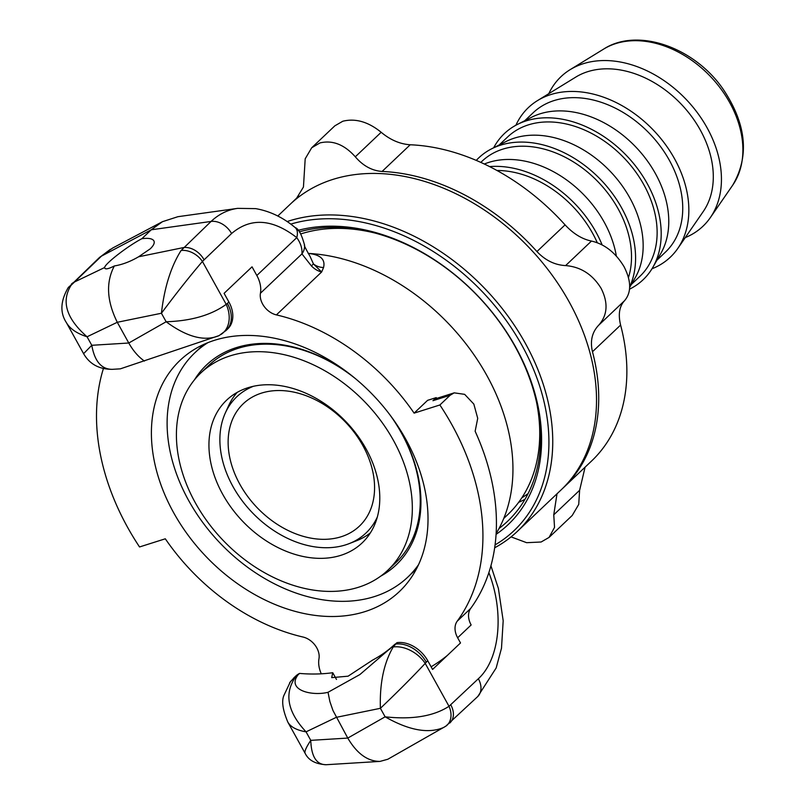 <?xml version="1.0" encoding="UTF-8"?>
<svg xmlns="http://www.w3.org/2000/svg" width="805" height="805" viewBox="0 0 805 805"><rect width="100%" height="100%" fill="white"/><g stroke="black" fill="none" stroke-linecap="round" stroke-linejoin="round"><path stroke-width="1.21" d="M405.77 439.228A159.35 116.162 46.5 0 1 399.35 591.605A159.35 116.162 46.5 0 1 205.416 555.883A159.35 116.162 46.5 0 1 180.079 360.328A159.35 116.162 46.5 0 1 405.77 439.228M300.788 233.923A178.096 129.826 46.5 0 1 375.563 233.188M536.724 403.164A178.096 129.826 46.5 0 1 507.693 514.707L503.739 518.45M496.111 533.624A187.464 136.659 -133.5 0 0 476.057 357.823A187.464 136.659 -133.5 0 0 308.174 253.404C320.38 254.642 325.512 259.321 323.57 267.491L321.648 271.989L313.457 263.939A14.057 11.944 -163.9 0 0 323.57 267.491M225.591 330.895A28.125 20.497 -133.5 0 0 226.195 330.352A28.125 20.497 -133.5 0 0 226.265 330.292L227.755 328.873A28.125 20.497 -133.5 0 0 228.892 301.986L224.092 293.332L252.035 266.837L256.825 275.491A28.125 20.497 46.5 0 1 260.438 293.241A17.197 12.538 -133.5 0 0 276.397 314.896A187.464 136.659 46.5 0 1 414.112 413.136L427.616 400.327L436.219 397.61L432.959 400.699L436.743 398.384A199.177 145.202 46.5 0 0 436.219 397.61M309.945 256.161L313.457 263.939L311.394 265.902A17.197 12.538 -133.5 0 0 321.648 271.989L276.397 314.896M321.286 673.815A28.125 20.497 46.5 0 1 318.981 658.691A17.197 12.538 -133.5 0 0 303.032 637.037A187.464 136.659 46.5 0 1 165.307 538.797L139.537 546.957A222.613 162.278 46.5 0 1 103.392 368.61M304.552 244.821A18.746 15.215 176.5 0 1 304.582 245.273A18.746 15.215 176.5 0 1 301.935 253.897L311.394 265.902M221.013 334.437A28.125 21.121 -123.6 0 0 221.234 334.296A28.125 21.121 -123.6 0 0 226.205 304.36C211.212 315.158 191.188 320.954 166.142 321.759L128.78 343.011L117.289 322.282L161.423 313.246C164.341 287.596 170.902 266.686 181.085 250.496L211.061 221.445C218.809 214.16 227.634 209.803 237.545 208.374L177.915 216.696L162.459 221.687L151.26 229.787L211.061 221.445A18.746 13.665 46.5 0 1 231.578 233.531C250.607 217.36 272.342 218.719 296.773 237.626C300.647 243.03 302.368 248.453 301.935 253.897L260.438 293.241M150.233 248.836L138.581 256.785C130.239 261.645 122.149 264.694 114.34 265.952C108.001 269.172 104.771 269.705 104.64 267.522C104.801 263.819 127.975 245.867 141.861 238.703C148.422 237.857 152.427 238.562 153.876 240.836C154.892 242.848 153.675 245.515 150.233 248.836M104.731 268.156L104.64 267.522L73.879 282.283A18.746 13.665 -133.5 0 0 71.655 283.873A18.746 13.665 -133.5 0 0 71.383 284.135M488.866 572.617C504.463 612.686 499.865 659.124 478.361 678.736L449.009 706.297C433.563 716.279 412.261 719.791 385.122 716.822L347.77 738.074C356.957 753.661 367.714 761.429 380.03 761.399L387.789 759.266L445.688 726.261A18.746 14.077 56.4 0 1 445.557 726.352M394.681 644.453A194.498 141.781 -133.5 0 1 372.574 660.11L348.082 676.19L331.7 677.629L332.747 672.718L336.47 679.44M414.112 413.136L439.882 404.975A222.613 162.278 46.5 0 1 457.19 621.219A18.746 13.665 -133.5 0 0 457.643 637.771L460.51 642.954L432.577 669.438L427.777 660.784A28.125 20.497 -133.5 0 0 397.006 642.652L359.885 674.56L328.027 692.29C312.159 696.295 286.379 690.328 298.021 674.872L299.571 673.413A194.498 141.781 -133.5 0 0 332.747 672.718M299.571 673.413L299.148 673.634A28.125 20.497 -133.5 0 0 295.787 676.039L294.288 677.458A28.125 20.497 -133.5 0 0 293.573 678.192M112.177 369.344L120.348 368.841L219.131 335.584C204.701 341.753 187.042 337.144 166.142 321.759L161.423 313.246C176.023 293.604 189.688 276.336 202.417 261.444L231.578 233.531M66.151 322.181L66.372 322.594C69.944 328.752 76.837 333.481 87.061 336.782L117.289 322.282C106.753 301 105.767 282.223 114.34 265.952M144.427 361.073C138.369 356.826 133.157 350.809 128.78 343.011L91.78 345.295L83.599 353.677C89.627 364.112 99.146 369.334 112.167 369.334C101.41 369.274 94.618 361.254 91.78 345.295L87.061 336.782C66.372 318.609 61.039 301.462 71.051 285.322L101.45 256.141L112.65 248.041L162.459 221.687M380.03 761.399L326.015 764.73C316.395 764.599 311.314 756.479 310.77 740.359C306.202 747.261 304.31 751.558 305.085 753.249L287.868 722.186C290.706 727.026 296.773 730.246 306.051 731.846C287.928 712.445 284.155 694.544 294.731 678.142L297.649 675.053A28.125 20.497 -133.5 0 0 294.368 677.387A28.125 20.497 -133.5 0 0 294.288 677.458M397.006 642.652L393.222 646.958C383.854 662.988 379.578 683.435 380.403 708.309L385.122 716.822C409.081 730.467 428.673 733.989 443.877 727.378M431.108 666.782A239.015 174.232 -133.5 0 0 447.369 655.411M226.265 330.292A28.125 20.497 -133.5 0 0 227.392 303.404L226.205 304.36L202.417 261.444A18.746 13.051 37.4 0 0 181.085 250.496M439.882 404.975L450.126 395.265L454.201 392.85L464.656 394.349L473.833 404.08L477.717 418.338L475.141 431.259A222.613 162.278 46.5 0 1 470.694 608.409L457.19 621.219M457.643 637.771L471.146 624.962A18.746 13.665 46.5 0 1 470.694 608.409M394.953 644.191L395.507 644.081A28.125 20.497 46.5 0 1 426.278 662.203L427.777 660.784M393.222 646.958A28.125 19.582 37.4 0 1 425.221 663.39C412.039 677.458 397.107 692.431 380.403 708.309L336.279 717.346L306.051 731.846L310.77 740.359L347.77 738.074L332.988 710.553L329.879 701.537L328.027 692.29M67.64 288.472A18.746 13.051 37.4 0 1 68.063 287.868A18.746 13.051 37.4 0 1 68.093 287.828A18.746 13.051 37.4 0 1 71.051 285.322M326.015 764.71C315.449 764.066 308.476 760.252 305.115 753.269L305.186 753.4M141.861 238.703L151.26 229.787L101.45 256.141A18.746 13.665 -133.5 0 0 99.216 257.731L68.063 287.878M83.599 353.677L66.382 322.604C59.882 312.662 60.466 301.08 68.103 287.838M450.79 704.878A18.746 13.665 46.5 0 1 450.035 722.799A18.746 13.665 46.5 0 1 449.774 723.041M426.278 662.203L425.221 663.39L449.009 706.297A18.746 14.077 56.4 0 1 445.708 726.251L477.607 696.667A18.746 13.665 46.5 0 0 478.361 678.736M309.653 255.688C305.387 248.181 303.696 244.7 304.582 245.253L304.582 245.253C301.704 234.567 298.554 228.65 295.123 227.553A18.746 10.093 129.8 0 1 296.773 237.626L256.825 275.491M138.581 256.785L183.49 247.578A18.746 13.665 46.5 0 1 204.007 259.673M294.731 678.142A28.125 19.582 -142.6 0 0 290.293 681.905A28.125 19.582 -142.6 0 0 289.579 682.922M562.202 488.836A196.843 143.491 -133.5 0 0 563.319 487.8A196.843 143.491 -133.5 0 0 592.47 351.745C589.985 341.058 592.047 332.224 598.668 325.23C607.554 315.188 608.389 302.932 601.174 288.452C592.601 274.445 580.747 266.827 565.613 265.59C554.796 265.026 545.237 260.347 536.935 251.552A196.843 143.491 -133.5 0 0 382.083 171.455C371.93 170.69 363.005 165.81 355.307 156.804C344.278 144.498 332.475 139.889 319.907 142.948L311.686 147.788L305.196 158.806L303.445 187.042L296.381 198.583A196.843 143.491 -133.5 0 0 292.457 202.115A196.843 143.491 -133.5 0 0 291.36 203.172M311.676 147.788L334.84 125.832L342.809 121.233C355.448 118.104 368.237 121.786 381.178 132.282C390.314 139.929 399.994 144.085 410.218 144.769A196.843 143.491 46.5 0 1 565.07 224.877C573.301 233.742 582.106 239.135 591.474 241.067C604.706 244.106 615.573 252.669 624.076 266.737C631.362 281.146 631.512 292.477 624.539 300.708C619.347 306.343 618.039 314.463 620.605 325.069A196.843 143.491 46.5 0 1 591.464 461.124L563.319 487.8M585.094 467.162L579.62 490.285L578.725 504.433L572.234 515.452L549.08 537.408L554.534 527.376L553.76 514.808L557.01 493.787M511.064 536.885L526.631 542.691L541.111 542.007L549.08 537.408M528.07 493.616A177.623 129.484 46.5 0 1 521.841 497.772M287.154 221.556A196.843 143.491 46.5 0 1 289.005 220.952A196.843 143.491 46.5 0 1 507.462 315.449A196.843 143.491 46.5 0 1 517.333 531.401A196.843 143.491 46.5 0 1 494.662 547.782M290.756 224.112A194.025 141.439 46.5 0 1 514.043 332.073A194.025 141.439 46.5 0 1 495.055 544.915M277.795 216.022L290.243 204.218A196.843 143.491 46.5 0 1 332.767 179.455A196.843 143.491 46.5 0 1 551.234 273.952A196.843 143.491 46.5 0 1 561.105 489.903L517.333 531.401M524.961 499.331A182.775 133.238 46.5 0 1 518.662 502.32M299.299 231.83A182.775 133.238 46.5 0 1 499.955 322.664A182.775 133.238 46.5 0 1 507.663 521.197A182.775 133.238 46.5 0 1 499.05 528.462M298.051 230.361A185.593 135.29 46.5 0 1 506.888 332.485A185.593 135.29 46.5 0 1 496.061 534.369M393.353 440.214A135.914 99.075 -133.5 0 0 200.858 372.926A135.914 99.075 -133.5 0 0 195.384 502.884A135.914 99.075 -133.5 0 0 387.879 570.182A135.914 99.075 -133.5 0 0 393.353 440.214M247.92 387.748A98.421 71.746 46.5 0 1 357.148 435.002A98.421 71.746 46.5 0 1 362.079 542.973A98.421 71.746 46.5 0 1 242.305 520.915A98.421 71.746 46.5 0 1 226.648 400.135A98.421 71.746 46.5 0 1 247.92 387.748M548.799 93.652A103.11 75.157 46.5 0 1 570.131 69.663A103.11 75.157 46.5 0 1 572.536 68.274A103.11 75.157 46.5 0 1 687.782 101.148A103.11 75.157 46.5 0 1 710.362 217.571A103.11 75.157 46.5 0 1 691.364 234.698A103.11 75.157 46.5 0 1 685.266 237.596M246.602 494.964A84.364 61.492 46.5 0 1 243.311 403.708A84.364 61.492 46.5 0 1 356.102 434.891A84.364 61.492 46.5 0 1 359.392 526.148A84.364 61.492 46.5 0 1 246.602 494.964M200.858 372.926L208.777 365.42A135.914 99.075 46.5 0 1 223.971 354.351A135.914 99.075 46.5 0 1 356.122 379.195M389.872 414.796A135.914 99.075 46.5 0 1 395.798 562.675L387.879 570.182M380.674 576.179A137.786 100.444 -133.5 0 0 380.745 576.139A137.786 100.444 -133.5 0 0 392.961 419.002M352.097 375.895A137.786 100.444 -133.5 0 0 194.488 379.799M418.509 564.728A154.661 112.74 46.5 0 1 407.763 577.165A154.661 112.74 46.5 0 1 219.534 542.5A154.661 112.74 46.5 0 1 194.941 352.701A154.661 112.74 46.5 0 1 207.931 342.628M253.404 386.289A93.873 68.435 -133.5 0 0 247.256 389.167A93.873 68.435 -133.5 0 0 225.279 413.076A93.873 68.435 -133.5 0 0 251.693 512.01A93.873 68.435 -133.5 0 0 349.088 543.657L356.504 540.769A97.013 70.719 -133.5 0 0 363.075 537.71A97.013 70.719 -133.5 0 0 370.37 532.88M349.088 543.657A93.873 68.435 -133.5 0 0 355.448 540.698A93.873 68.435 -133.5 0 0 377.334 516.991M237.173 392.387A97.013 70.719 -133.5 0 0 228.56 405.821L225.279 413.076M489.601 166.595A100.766 73.456 46.5 0 1 602.12 244.881M496.967 170.479A96.077 70.035 46.5 0 1 597.28 242.708M476.268 160.396A100.766 73.456 46.5 0 1 490.074 149.629A100.766 73.456 46.5 0 1 491.754 148.744A100.766 73.456 46.5 0 1 598.93 177.835A100.766 73.456 46.5 0 1 629.681 286.852M480.806 162.389L482.034 161.231A96.077 70.035 46.5 0 1 492.771 153.413A96.077 70.035 46.5 0 1 592.279 176.194A96.077 70.035 46.5 0 1 628.474 277.504M484.328 164.019A96.077 70.035 46.5 0 1 616.338 256.02M491.754 148.744L506.013 141.529A96.077 70.035 46.5 0 1 610.603 171.727A96.077 70.035 46.5 0 1 635.185 277.775L629.671 287.385M499.15 145.001L507.643 136.951A96.077 70.035 46.5 0 1 518.38 129.132A96.077 70.035 46.5 0 1 630.587 165.287A96.077 70.035 46.5 0 1 639.844 276.387L631.351 284.447M493.676 147.768A100.766 73.456 46.5 0 1 515.683 125.349A100.766 73.456 46.5 0 1 517.363 124.463A100.766 73.456 46.5 0 1 627.045 156.13A100.766 73.456 46.5 0 1 652.835 267.351A100.766 73.456 46.5 0 1 631.804 287.989A100.766 73.456 46.5 0 1 629.54 289.166M517.363 124.463L531.622 117.248A96.077 70.035 46.5 0 1 636.212 147.446A96.077 70.035 46.5 0 1 660.794 253.495L652.835 267.351M524.759 120.72L533.252 112.67A96.077 70.035 46.5 0 1 543.999 104.851A96.077 70.035 46.5 0 1 656.196 141.006A96.077 70.035 46.5 0 1 665.453 252.106L656.961 260.166M515.894 125.228A103.11 75.157 46.5 0 1 537.539 100.575A103.11 75.157 46.5 0 1 539.944 99.176A103.11 75.157 46.5 0 1 655.19 132.05A103.11 75.157 46.5 0 1 677.77 248.473A103.11 75.157 46.5 0 1 658.762 265.6A103.11 75.157 46.5 0 1 651.99 268.779M537.539 100.575L575.756 77.109A93.732 68.324 46.5 0 1 577.94 75.831A93.732 68.324 46.5 0 1 682.7 105.727A93.732 68.324 46.5 0 1 703.228 211.564L677.77 248.473M227.392 303.404L228.892 301.986M432.959 400.699L450.126 395.265M298.021 674.872L299.148 673.634M297.8 197.235L296.381 198.583M381.178 132.282L355.307 156.804M579.62 490.285L553.76 514.808M410.218 144.769L382.083 171.455M565.07 224.877L536.935 251.552M591.474 241.067L565.613 265.59M624.539 300.708L598.668 325.23M620.605 325.069L592.47 351.745M732.701 185.19C749.676 156.12 746.466 124.081 723.071 89.073C694.463 47.435 637.661 27.028 603.659 49.085A94.879 69.17 46.5 0 1 605.873 47.797A94.879 69.17 46.5 0 1 722.125 90.593A94.879 69.17 46.5 0 1 732.701 185.19L710.362 217.571M390.274 648.639L389.62 649.263M477.828 696.436L496.172 667.949L501.495 648.216L503.185 620.736L498.386 588.395L490.919 565.774M110.456 249.278L99.448 257.53M237.556 208.364L255.638 208.626C269.766 211.061 282.917 217.36 295.103 227.523M219.141 335.574L226.185 330.342M287.868 722.176C282.786 710.141 281.458 701.256 283.883 695.49L290.313 681.916L294.378 677.397M436.733 398.374L454.201 392.85M298.826 196.078L292.457 202.115M603.659 49.085L570.131 69.663M203.595 344.49L194.941 352.701M416.416 568.964L407.763 577.165"/></g></svg>
